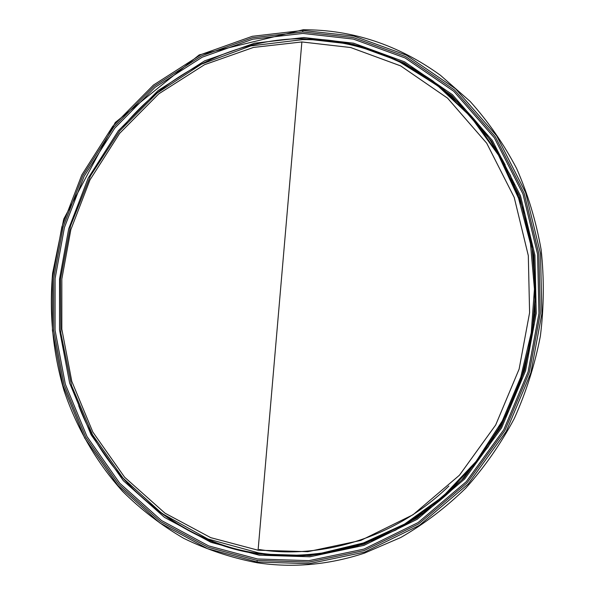 <?xml version="1.0" encoding="UTF-8"?>
<svg xmlns="http://www.w3.org/2000/svg" width="595" height="595" viewBox="0 0 595 595"><rect width="100%" height="100%" fill="white"/><g stroke="black" fill="none" stroke-linecap="round" stroke-linejoin="round"><path stroke-width="0.89" d="M78.711 405.693C109.108 486.338 186.57 545.355 259.569 554.034L309.965 555.574L363.783 544.224L416.79 518.223L463.944 478.149L500.737 427.217L524.545 370.477L535.173 313.282L533.864 255.367L519.524 196.291L491.574 141.32L451.836 95.669L404.198 62.966L353.452 44.387L303.941 38.772L303.904 39.144C347.004 38.199 390.06 52.181 433.056 81.099L463.416 107.271L489.573 139.081L510.346 175.302L525.013 214.349L533.358 254.489L535.678 294.108L532.577 332.382L523.883 371.339L509.089 410.067L488.153 446.912L461.534 480.15L430.215 508.279L395.571 530.182L359.187 545.325C323.829 555.894 290.635 558.668 259.599 553.662C213.717 547.296 171.732 525.876 133.637 489.402M260.729 553.343C291.513 558.303 324.446 555.596 359.521 545.221M359.856 545.117L359.187 545.325M433.331 81.292C399.394 58.005 364.72 44.618 329.31 41.129M303.264 39.627C334.673 39.151 366.907 46.663 399.966 62.17L437.407 85.457L470.935 116.88L498.498 155.169L518.572 198.291L530.487 243.757L534.436 289.088L531.246 332.746L520.766 377.111L502.336 420.866L476.052 461.497L442.881 496.55L404.6 524.069L363.478 542.945L321.858 553.053L364.549 542.826L405.351 524.195L443.387 497.048L476.416 462.441L502.708 422.286L521.272 378.978L531.997 334.97L535.507 291.714L532.019 246.843L520.714 201.698L501.354 158.694L474.542 120.279L441.706 88.491L404.831 64.639M302.84 33.432L252.793 39.211L202.263 57.157L155.005 87.376L114.723 128.163L84.126 176.246L64.386 227.64L55.097 278.564L55.075 330.27L65.324 384.162L87.004 436.552L119.729 483.237L161.401 520.469L208.629 545.89L257.568 558.995L308.961 560.639L363.88 549.126L418.002 522.648L466.168 481.779L503.764 429.783L528.1 371.83L538.958 313.409L537.612 254.258L522.938 193.933L494.371 137.824L453.762 91.266L405.121 57.96L353.341 39.084L302.84 33.432M302.736 31.944L353.519 37.604L405.604 56.57L454.535 90.046L495.382 136.865L524.136 193.293L538.899 253.976L540.26 313.483L529.334 372.254L504.857 430.549L467.023 482.843L418.568 523.942L364.125 550.561L308.894 562.119L257.204 560.445L208.005 547.236L160.531 521.659L118.643 484.211L85.762 437.273L63.977 384.601L53.684 330.418L53.706 278.445L63.048 227.253L82.883 175.592L113.63 127.248L154.12 86.238L201.616 55.833L252.421 37.775L302.736 31.944L302.87 30.427L353.951 36.094L406.348 55.149L455.591 88.804L496.706 135.891L525.653 192.661L540.52 253.723L541.889 313.602L530.896 372.738L506.256 431.397L468.183 484.01L419.416 525.348L364.631 552.101L309.065 563.703L257.07 562L207.588 548.694L159.854 522.953L117.743 485.275L84.683 438.061L62.795 385.091L52.442 330.619L52.472 278.356L61.865 226.888L81.805 174.945L112.715 126.326L153.421 85.078L201.177 54.495L252.265 36.31L302.87 30.427M257.204 560.445L257.07 562M303.852 37.559L254.534 43.197L204.717 60.824L158.106 90.566L118.368 130.744L88.179 178.128L68.708 228.792L59.545 278.995L59.53 329.972L69.667 383.098L91.072 434.722L123.366 480.708L164.48 517.36L211.047 542.35L259.279 555.209L309.906 556.779L363.984 545.384L417.251 519.279L464.643 479.02L501.622 427.842L525.556 370.819L536.236 313.342L534.92 255.143L520.499 195.777L492.4 140.539L452.46 94.679L404.593 61.835L353.601 43.19L303.852 37.559M303.941 38.772C242.046 37.842 169.962 69.37 123.083 126.787M259.599 553.662L259.569 554.034M258.089 550.219L301.873 41.955L350.686 47.533L400.68 65.904L447.596 98.182L486.717 143.216L514.214 197.414L528.315 255.642L529.595 312.717L519.123 369.079L495.672 425.009L459.452 475.219L413.012 514.757L360.801 540.431L307.764 551.684L258.089 550.219L210.742 537.657L165.001 513.173L124.6 477.22L92.85 432.074L71.794 381.35L61.821 329.139L61.828 279.033L70.835 229.677L89.986 179.883L119.669 133.325L158.731 93.869L204.531 64.691L253.463 47.429L301.873 41.955M299.181 555.12C318.749 554.6 338.778 551.171 359.283 544.849C393.667 534.087 425.187 515.121 453.844 487.967M505.222 164.986C486.829 130.766 462.754 102.965 432.996 81.582C461.757 102.228 485.237 128.922 503.452 161.669M259.234 549.52C317.128 559.04 393.116 540.334 448.898 486.033M258.929 552.978C279.643 556.02 300.624 556.042 321.858 553.053C299.731 556.035 278.795 556.005 259.048 552.971M303.182 29.75L199.251 54.874L115.289 122.466L63.747 219.057L52.62 273.172C49.08 313.245 52.903 352.426 64.089 390.714C76.77 428.117 96.539 462.345 122.577 491.321C140.993 509.603 161.386 525.281 183.743 538.341C207.038 549.735 231.559 557.879 257.293 562.781C292.918 568.091 328.604 564.886 364.385 553.157L400.755 537.516C424.086 524.061 445.737 507.632 465.707 488.22C484.442 467.291 500.603 444.13 514.184 418.746C526.092 392.365 534.816 364.839 540.364 336.168C543.994 307.191 544.239 278.311 541.108 249.543C536.073 221.191 527.906 194.163 516.594 168.445C503.63 143.804 488.153 121.462 470.147 101.425L440.426 75.267C398.293 44.848 352.552 29.676 303.205 29.75M304.387 555.328L287.935 555.611M302.996 39.575L250.77 45.919L201.467 64.163L157.214 93.006L119.766 130.833L90.522 175.793L70.522 225.892L60.497 279.018L60.831 333.014L71.601 385.672L92.53 434.752L122.979 478.053L161.922 513.448L207.863 538.973L258.87 552.971M451.129 490.57C423.647 516.058 393.035 534.146 359.283 544.849C339.18 551.141 318.905 554.57 298.459 555.142M378.353 52.91C397.624 59.798 415.838 69.355 432.996 81.582M399.966 62.17C368.863 47.087 336.569 39.56 303.071 39.575"/></g></svg>
